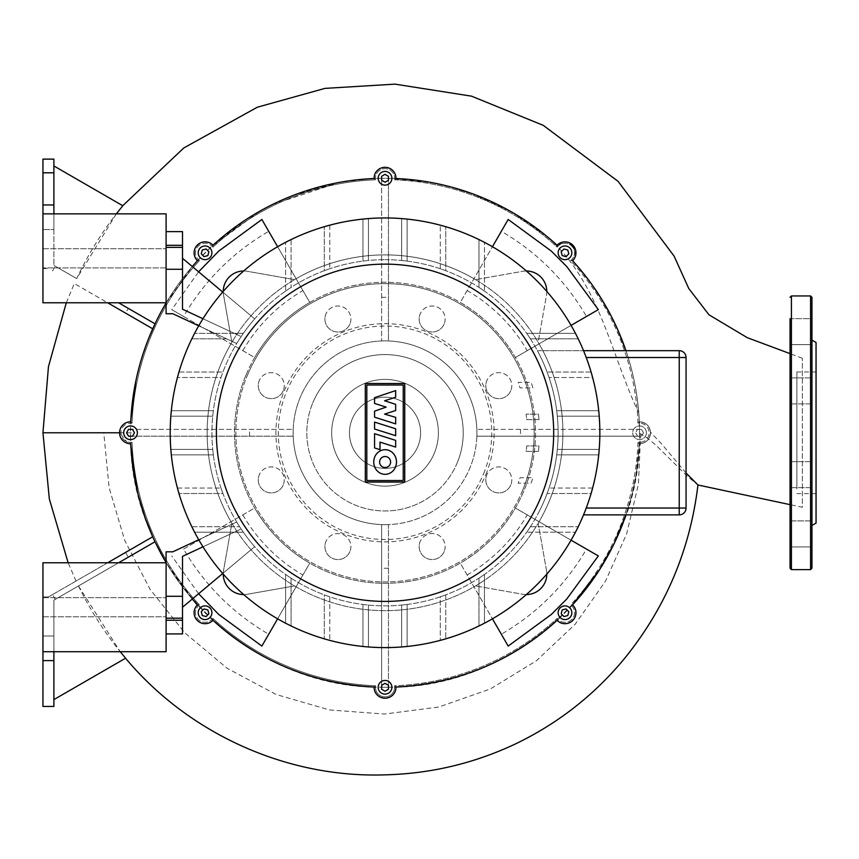 <?xml version="1.0" encoding="UTF-8"?>
<svg xmlns="http://www.w3.org/2000/svg" width="859" height="859" viewBox="0 0 859 859"><rect width="100%" height="100%" fill="white"/><g stroke="black" fill="none" stroke-linecap="round" stroke-linejoin="round"><path stroke-width="0.64" stroke-dasharray="4.29 3.22" d="M485.829 474.533A109.104 109.104 0 0 0 426.783 331.982A109.104 109.104 0 0 0 284.232 391.028A109.104 109.104 0 0 0 343.278 533.568A109.104 109.104 0 0 0 485.829 474.533M483.638 473.62A106.731 106.731 0 0 0 425.871 334.172A106.731 106.731 0 0 0 286.423 391.929A106.731 106.731 0 0 0 344.191 531.377A106.731 106.731 0 0 0 483.638 473.62M510.815 484.884A13.003 13.003 0 0 1 493.828 491.917A13.003 13.003 0 0 1 486.795 474.93A13.003 13.003 0 0 0 493.828 491.917A13.003 13.003 0 0 0 510.815 484.884A13.003 13.003 0 0 0 503.782 467.897A13.003 13.003 0 0 0 486.795 474.93A13.003 13.003 0 0 1 503.782 467.897A13.003 13.003 0 0 1 510.815 484.884M510.815 390.63A13.003 13.003 0 0 1 493.828 397.663A13.003 13.003 0 0 1 486.795 380.677A13.003 13.003 0 0 0 493.828 397.663A13.003 13.003 0 0 0 510.815 390.63A13.003 13.003 0 0 0 503.782 373.644A13.003 13.003 0 0 0 486.795 380.677A13.003 13.003 0 0 1 503.782 373.644A13.003 13.003 0 0 1 510.815 390.63M444.167 323.983A13.003 13.003 0 0 1 427.181 331.016A13.003 13.003 0 0 1 420.148 314.029A13.003 13.003 0 0 0 427.181 331.016A13.003 13.003 0 0 0 444.167 323.983A13.003 13.003 0 0 0 437.134 306.996A13.003 13.003 0 0 0 420.148 314.029A13.003 13.003 0 0 1 437.134 306.996A13.003 13.003 0 0 1 444.167 323.983M349.914 323.983A13.003 13.003 0 0 1 332.927 331.016A13.003 13.003 0 0 1 325.894 314.029A13.003 13.003 0 0 0 332.927 331.016A13.003 13.003 0 0 0 349.914 323.983A13.003 13.003 0 0 0 342.881 306.996A13.003 13.003 0 0 0 325.894 314.029A13.003 13.003 0 0 1 342.881 306.996A13.003 13.003 0 0 1 349.914 323.983M283.266 390.63A13.003 13.003 0 0 1 266.279 397.663A13.003 13.003 0 0 1 259.246 380.677A13.003 13.003 0 0 0 266.279 397.663A13.003 13.003 0 0 0 283.266 390.63A13.003 13.003 0 0 0 276.233 373.644A13.003 13.003 0 0 0 259.246 380.677A13.003 13.003 0 0 1 276.233 373.644A13.003 13.003 0 0 1 283.266 390.63M283.266 484.884A13.003 13.003 0 0 1 266.279 491.917A13.003 13.003 0 0 1 259.246 474.93A13.003 13.003 0 0 0 266.279 491.917A13.003 13.003 0 0 0 283.266 484.884A13.003 13.003 0 0 0 276.233 467.897A13.003 13.003 0 0 0 259.246 474.93A13.003 13.003 0 0 1 276.233 467.897A13.003 13.003 0 0 1 283.266 484.884M457.278 462.7A78.201 78.201 0 0 1 355.1 505.028A78.201 78.201 0 0 1 312.783 402.85A78.201 78.201 0 0 0 355.1 505.028A78.201 78.201 0 0 0 457.278 462.7A78.201 78.201 0 0 0 414.951 360.533A78.201 78.201 0 0 0 312.783 402.85A78.201 78.201 0 0 1 414.951 360.533A78.201 78.201 0 0 1 457.278 462.7M349.914 551.532A13.003 13.003 0 0 1 332.927 558.565A13.003 13.003 0 0 1 325.894 541.578A13.003 13.003 0 0 0 332.927 558.565A13.003 13.003 0 0 0 349.914 551.532A13.003 13.003 0 0 0 342.881 534.545A13.003 13.003 0 0 0 325.894 541.578A13.003 13.003 0 0 1 342.881 534.545A13.003 13.003 0 0 1 349.914 551.532M444.167 551.532A13.003 13.003 0 0 1 427.181 558.565A13.003 13.003 0 0 1 420.148 541.578A13.003 13.003 0 0 0 427.181 558.565A13.003 13.003 0 0 0 444.167 551.532A13.003 13.003 0 0 0 437.134 534.545A13.003 13.003 0 0 0 420.148 541.578A13.003 13.003 0 0 1 437.134 534.545A13.003 13.003 0 0 1 444.167 551.532M245.975 375.179A150.518 150.518 0 0 0 327.429 571.836A150.518 150.518 0 0 0 524.087 490.382A150.518 150.518 0 0 1 327.429 571.836A150.518 150.518 0 0 1 245.975 375.179A150.518 150.518 0 0 1 442.632 293.724A150.518 150.518 0 0 1 524.087 490.382A150.518 150.518 0 0 0 442.632 293.724A150.518 150.518 0 0 0 245.975 375.179M811.948 347.154L811.948 525.461L811.948 347.154M816.05 342.473L816.05 523.088M811.948 319.634L811.948 344.642L811.948 319.634M790.055 520.908L811.948 520.908L790.055 520.908L790.055 546.915L790.055 520.908L790.055 546.915L790.055 520.908L790.055 546.915L811.948 546.915L811.948 318.646L790.055 318.646L790.055 344.642L790.055 318.646L790.055 344.642L790.055 318.646L790.055 344.642L811.948 344.642L790.055 344.642M811.948 378.873L811.948 403.891L811.948 378.873M790.055 402.892L790.055 377.885L790.055 402.892M811.948 462.657L811.948 487.665L811.948 462.657M790.055 486.677L790.055 461.67L790.055 486.677M816.05 376.586L816.05 493.603L816.05 376.586M796.894 488.975L796.894 371.958L796.894 488.975M811.948 568.239L811.948 557.931M790.055 557.931L790.055 568.239M802.37 358.278L790.055 353.64L790.055 504.641L802.37 507.282L802.37 358.278L802.37 507.282M166.098 258.312L166.098 267.901L166.098 258.312M42.95 258.312L42.95 267.901L42.95 258.312M42.95 213.848L42.95 302.787L166.098 302.787L166.098 213.848L42.95 213.848L42.95 268.577L42.95 204.957L53.892 204.957L53.892 172.799L42.95 172.799L42.95 159.119M166.098 607.238L166.098 616.816L166.098 607.238M42.95 607.238L42.95 616.816L42.95 607.238M42.95 651.713L42.95 562.763L166.098 562.763L166.098 651.713L42.95 651.713L42.95 596.973L48.426 596.973L107.676 562.763M374.578 422.102L395.655 428.781L395.655 435.696L374.578 429.028L374.578 422.102M395.655 447.088L395.655 440.366L374.578 433.688L374.578 447.947L380 449.665L380 442.127L395.655 447.088M374.578 417.195L374.578 411.139L386.153 407.102L374.567 403.44L374.567 397.685L395.655 390.598L395.655 397.266L384.574 400.766L395.655 404.353L395.655 410.527L384.574 414.102L395.677 417.356L395.677 423.874L374.578 417.195M385.111 474.329A12.316 11.371 90 0 1 373.74 462.013A12.316 11.371 90 0 1 385.111 449.697A12.316 11.371 90 0 1 396.482 462.013A12.316 11.371 90 0 1 385.111 474.329M385.111 467.511A5.498 5.498 0 0 0 390.609 462.013A5.498 5.498 0 0 0 385.111 456.516A5.498 5.498 0 0 0 379.614 462.013A5.498 5.498 0 0 0 385.111 467.511M366.814 385.015L366.814 480.535L403.247 480.535L403.247 385.015L366.814 385.015M404.739 482.039L404.739 383.522L365.322 383.522L365.322 482.039L404.739 482.039M385.025 217.95A214.825 214.825 0 0 0 170.2 432.775A214.825 214.825 0 0 0 385.025 647.6A214.825 214.825 0 0 0 599.85 432.775A214.825 214.825 0 0 0 385.025 217.95M546.818 291.448A20.53 20.53 0 0 1 546.507 295.077L538.174 342.301A177.877 177.877 0 0 0 207.148 432.775A177.877 177.877 0 0 0 385.025 610.663A177.877 177.877 0 0 0 562.913 432.775A177.877 177.877 0 0 0 231.876 342.301A177.877 177.877 0 0 0 475.51 585.924A177.877 177.877 0 0 0 538.174 523.26L546.507 570.473A20.53 20.53 0 0 1 546.818 574.113M385.025 259.686A173.088 173.088 0 0 1 558.125 432.775A173.088 173.088 0 0 1 385.025 605.874A173.088 173.088 0 0 1 211.937 432.775A173.088 173.088 0 0 1 385.025 259.686A173.088 173.088 0 0 0 211.937 432.775A173.088 173.088 0 0 0 385.025 605.874A173.088 173.088 0 0 0 558.125 432.775A173.088 173.088 0 0 0 385.025 259.686M362.96 261.104A173.088 173.088 0 0 1 368.436 260.481A173.088 173.088 0 0 0 362.96 261.104L362.96 219.088L362.96 261.104M324.294 270.692A173.088 173.088 0 0 1 329.759 268.749A173.088 173.088 0 0 0 324.294 270.692L324.294 226.722L324.294 270.692M285.618 291.083A173.088 173.088 0 0 1 291.094 287.389A173.088 173.088 0 0 0 285.618 291.083L285.618 242.335L285.618 291.083M220.999 377.509A173.088 173.088 0 0 1 222.943 372.033A173.088 173.088 0 0 0 220.999 377.509L177.437 377.509L220.999 377.509M212.731 416.185A173.088 173.088 0 0 1 213.354 410.709A173.088 173.088 0 0 0 212.731 416.185L170.844 416.185L212.731 416.185M213.354 454.851A173.088 173.088 0 0 1 212.731 449.375A173.088 173.088 0 0 0 213.354 454.851L171.338 454.851L213.354 454.851M222.943 493.517A173.088 173.088 0 0 1 220.999 488.041A173.088 173.088 0 0 0 222.943 493.517L178.973 493.517L222.943 493.517M362.96 604.457A173.088 173.088 0 0 0 368.436 605.069A173.088 173.088 0 0 1 362.96 604.457L362.96 646.462L362.96 604.457M324.294 594.868A173.088 173.088 0 0 0 329.759 596.812A173.088 173.088 0 0 1 324.294 594.868L324.294 638.838L324.294 594.868M291.094 578.161A173.088 173.088 0 0 1 285.618 574.478A173.088 173.088 0 0 0 291.094 578.161L291.094 625.975L291.094 578.161M222.717 292.049L254.693 318.882A173.088 173.088 0 0 0 236.719 343.536A173.088 173.088 0 0 1 254.693 318.882A173.088 173.088 0 0 0 243.333 333.367A173.088 173.088 0 0 1 254.693 318.882A173.088 173.088 0 0 0 243.333 333.367A173.088 173.088 0 0 1 254.693 318.882L182.516 258.312L182.516 309.208L234.335 333.367L243.333 333.367L234.335 333.367L182.516 309.208L182.516 258.312L254.693 318.882L182.516 258.312L182.516 309.208L234.335 333.367L243.333 333.367L234.335 333.367L182.516 309.208L182.516 258.312L182.516 309.208L182.516 258.312L254.693 318.882L182.516 258.312M202.971 546.818L234.335 532.183L243.333 532.183A173.088 173.088 0 0 0 254.693 546.678A173.088 173.088 0 0 1 243.333 532.183A173.088 173.088 0 0 0 254.693 546.678A173.088 173.088 0 0 1 243.333 532.183A173.088 173.088 0 0 0 254.693 546.678A173.088 173.088 0 0 1 236.719 522.014A173.088 173.088 0 0 0 239.64 526.717A173.088 173.088 0 0 0 243.333 532.183L234.335 532.183L243.333 532.183L234.335 532.183L182.516 556.353L234.335 532.183L182.516 556.353L182.516 607.238L182.516 556.353L182.516 607.238L254.693 546.678L182.516 607.238L182.516 556.353L234.335 532.183L243.333 532.183L194.585 532.183L234.335 532.183L241.154 529.004L182.516 556.353L234.335 532.183L182.516 556.353L182.516 618.19L166.098 618.19L182.516 618.19L166.098 618.19L166.098 633.921L166.098 562.763M526.363 594.568A20.53 20.53 0 0 1 522.723 594.256L475.51 585.924L522.723 594.256A20.53 20.53 0 0 0 546.507 570.473A20.53 20.53 0 0 1 522.723 594.256A20.53 20.53 0 0 0 546.507 570.473L538.174 523.26A177.877 177.877 0 0 0 538.174 342.301L546.507 295.077A20.53 20.53 0 0 0 522.723 271.304A20.53 20.53 0 0 1 526.363 270.993M223.243 574.113A20.53 20.53 0 0 1 223.555 570.473A20.53 20.53 0 0 0 247.328 594.256L294.551 585.924L247.328 594.256A20.53 20.53 0 0 1 243.698 594.568M247.328 594.256A20.53 20.53 0 0 1 223.555 570.473L231.876 523.26L223.555 570.473A20.53 20.53 0 0 0 247.328 594.256M243.698 270.993A20.53 20.53 0 0 1 247.328 271.304A20.53 20.53 0 0 0 223.555 295.077L231.876 342.301L223.555 295.077A20.53 20.53 0 0 1 223.243 291.448M223.555 295.077A20.53 20.53 0 0 1 247.328 271.304L294.551 279.626L247.328 271.304A20.53 20.53 0 0 0 223.555 295.077M522.723 271.304A20.53 20.53 0 0 1 546.507 295.077A20.53 20.53 0 0 0 522.723 271.304L475.51 279.626L522.723 271.304M222.717 573.511L182.516 607.238M556.707 410.709A173.088 173.088 0 0 0 540.902 357.516L537.412 350.676L540.902 357.516A173.088 173.088 0 0 1 540.902 508.034L537.412 514.874L540.902 508.034A173.088 173.088 0 0 0 556.707 410.709L598.723 410.709L556.707 410.709M401.625 605.069A173.088 173.088 0 0 0 407.102 604.457A173.088 173.088 0 0 1 401.625 605.069L401.625 646.967L401.625 605.069M440.291 596.812A173.088 173.088 0 0 0 445.767 594.868A173.088 173.088 0 0 1 440.291 596.812L440.291 640.374L440.291 596.812M478.968 578.161A173.088 173.088 0 0 0 484.433 574.478A173.088 173.088 0 0 1 478.968 578.161L478.968 625.975L478.968 578.161M526.728 532.183A173.088 173.088 0 0 0 530.411 526.717A173.088 173.088 0 0 1 526.728 532.183L575.476 532.183L526.728 532.183M530.411 338.843A173.088 173.088 0 0 0 526.728 333.367A173.088 173.088 0 0 1 530.411 338.843L578.225 338.843L530.411 338.843M484.433 291.083A173.088 173.088 0 0 0 478.968 287.389A173.088 173.088 0 0 1 484.433 291.083L484.433 242.335L484.433 291.083M401.625 260.481A173.088 173.088 0 0 1 407.102 261.104A173.088 173.088 0 0 0 401.625 260.481L401.625 218.594L401.625 260.481M445.767 270.692A173.088 173.088 0 0 0 440.291 268.749A173.088 173.088 0 0 1 445.767 270.692L445.767 226.722L445.767 270.692M166.098 620.241L182.516 620.241L182.516 633.921L166.098 633.921M182.516 620.241L182.516 618.19M198.719 539.731L236.719 522.014L172.809 551.822L166.098 551.822L166.098 596.296L182.516 596.296M191.825 526.717L239.64 526.717L191.825 526.717A214.825 214.825 0 0 0 194.585 532.183M166.098 596.296L166.098 618.19M198.719 325.819L236.719 343.536L172.809 313.739L166.098 313.739L166.098 231.64L166.098 269.264L182.516 269.264L182.516 309.208L241.154 336.545L234.335 333.367L194.585 333.367L243.333 333.367L234.335 333.367L243.333 333.367L234.335 333.367L202.971 318.743M182.516 269.264L166.098 269.264L182.516 269.264L182.516 247.371L166.098 247.371M182.516 231.64L182.516 247.371M166.098 269.264L166.098 302.787M226.647 338.843L191.825 338.843L226.647 338.843M194.585 333.367A214.825 214.825 0 0 0 191.825 338.843M686.062 357.516L679.222 357.516L679.222 350.676A6.84 6.84 0 0 1 686.062 357.516L686.062 508.034A6.84 6.84 0 0 1 679.222 514.874L583.551 514.874M537.412 350.676L583.551 350.676L537.412 350.676M591.089 372.033L547.119 372.033L591.089 372.033A214.825 214.825 0 0 1 592.624 377.509L549.062 377.509L592.624 377.509M599.217 416.185L557.319 416.185L599.217 416.185A214.825 214.825 0 0 0 598.723 410.709M599.217 449.375L557.319 449.375L599.217 449.375A214.825 214.825 0 0 1 598.723 454.851L556.707 454.851L598.723 454.851M592.624 488.041L549.062 488.041L592.624 488.041A214.825 214.825 0 0 1 591.089 493.517L547.119 493.517L591.089 493.517M170.844 449.375L212.731 449.375L170.844 449.375A214.825 214.825 0 0 0 171.338 454.851M177.437 488.041L220.999 488.041L177.437 488.041A214.825 214.825 0 0 0 178.973 493.517M368.436 218.594L368.436 260.481L368.436 218.594A214.825 214.825 0 0 0 362.96 219.088M329.759 225.187L329.759 268.749L329.759 225.187A214.825 214.825 0 0 0 324.294 226.722M291.094 239.575L291.094 287.389L291.094 239.575A214.825 214.825 0 0 0 285.618 242.335M171.338 410.709L213.354 410.709L171.338 410.709A214.825 214.825 0 0 0 170.844 416.185M178.973 372.033L222.943 372.033L178.973 372.033A214.825 214.825 0 0 0 177.437 377.509M407.102 219.088L407.102 261.104L407.102 219.088A214.825 214.825 0 0 0 401.625 218.594M530.411 526.717L578.225 526.717L530.411 526.717M440.291 268.749L440.291 225.187L440.291 268.749M478.968 239.575A214.825 214.825 0 0 1 484.433 242.335A214.825 214.825 0 0 0 478.968 239.575L478.968 287.389L478.968 239.575M526.728 333.367L575.476 333.367L526.728 333.367M575.476 532.183A214.825 214.825 0 0 0 578.225 526.717M445.767 226.722A214.825 214.825 0 0 0 440.291 225.187M578.225 338.843A214.825 214.825 0 0 0 575.476 333.367M484.433 623.215A214.825 214.825 0 0 1 478.968 625.975A214.825 214.825 0 0 0 484.433 623.215L484.433 574.478L484.433 623.215M445.767 594.868L445.767 638.838L445.767 594.868M407.102 646.462A214.825 214.825 0 0 1 401.625 646.967A214.825 214.825 0 0 0 407.102 646.462L407.102 604.457L407.102 646.462M440.291 640.374A214.825 214.825 0 0 0 445.767 638.838M368.436 605.069L368.436 646.967L368.436 605.069M329.759 596.812L329.759 640.374L329.759 596.812M285.618 623.215L285.618 574.478L285.618 623.215A214.825 214.825 0 0 0 291.094 625.975M362.96 646.462A214.825 214.825 0 0 0 368.436 646.967M324.294 638.838A214.825 214.825 0 0 0 329.759 640.374M532.881 387.86A154.523 154.523 0 0 0 531.109 382.384L518.117 382.384A142.304 142.304 0 0 1 520.06 387.86L532.881 387.86A154.523 154.523 0 0 0 531.109 382.384L518.117 382.384A142.304 142.304 0 0 1 520.06 387.86L532.881 387.86M531.109 483.177A154.523 154.523 0 0 0 532.881 477.701L520.06 477.701A142.304 142.304 0 0 1 518.117 483.177L531.109 483.177A154.523 154.523 0 0 0 532.881 477.701L520.06 477.701A142.304 142.304 0 0 1 518.117 483.177L531.109 483.177M538.432 451.404A154.523 154.523 0 0 0 538.99 445.928L526.728 445.928A142.304 142.304 0 0 1 526.116 451.404L538.432 451.404A154.523 154.523 0 0 0 538.99 445.928L526.728 445.928A142.304 142.304 0 0 1 526.116 451.404L538.432 451.404M538.99 419.632A154.523 154.523 0 0 0 538.432 414.156L526.116 414.156A142.304 142.304 0 0 1 526.728 419.632L538.99 419.632A154.523 154.523 0 0 0 538.432 414.156L526.116 414.156A142.304 142.304 0 0 1 526.728 419.632L538.99 419.632M385.025 397.202A35.573 35.573 0 0 0 349.452 432.775A35.573 35.573 0 0 0 385.025 468.359A35.573 35.573 0 0 0 420.609 432.775A35.573 35.573 0 0 0 385.025 397.202A35.573 35.573 0 0 0 349.452 432.775A35.573 35.573 0 0 0 385.025 468.359A35.573 35.573 0 0 0 420.609 432.775A35.573 35.573 0 0 0 385.025 397.202A35.573 35.573 0 0 0 349.452 432.775A35.573 35.573 0 0 0 385.025 468.359A35.573 35.573 0 0 0 420.609 432.775A35.573 35.573 0 0 0 385.025 397.202A35.573 35.573 0 0 0 349.452 432.775A35.573 35.573 0 0 0 385.025 468.359A35.573 35.573 0 0 0 420.609 432.775A35.573 35.573 0 0 0 385.025 397.202M385.025 379.41A53.365 53.365 0 0 0 331.671 432.775A53.365 53.365 0 0 0 385.025 486.14A53.365 53.365 0 0 0 438.391 432.775A53.365 53.365 0 0 0 385.025 379.41A53.365 53.365 0 0 0 331.671 432.775A53.365 53.365 0 0 0 385.025 486.14A53.365 53.365 0 0 0 438.391 432.775A53.365 53.365 0 0 0 385.025 379.41M646.376 432.775A6.84 6.84 0 0 1 639.536 439.615A6.84 6.84 0 0 1 632.696 432.775A6.84 6.84 0 0 1 639.536 425.935A6.84 6.84 0 0 1 646.376 432.775A6.84 6.84 0 0 1 639.536 439.615A6.84 6.84 0 0 1 632.696 432.775A6.84 6.84 0 0 1 639.536 425.935A6.84 6.84 0 0 1 646.376 432.775M569.828 247.972A6.84 6.84 0 0 1 569.828 257.657A6.84 6.84 0 0 1 560.154 257.657A6.84 6.84 0 0 1 560.154 247.972A6.84 6.84 0 0 1 569.828 247.972M385.025 171.424A6.84 6.84 0 0 1 391.876 178.275A6.84 6.84 0 0 1 385.025 185.114A6.84 6.84 0 0 1 378.185 178.275A6.84 6.84 0 0 1 385.025 171.424M200.233 247.972A6.84 6.84 0 0 1 209.907 247.972A6.84 6.84 0 0 1 209.907 257.657A6.84 6.84 0 0 1 200.233 257.657A6.84 6.84 0 0 1 200.233 247.972M123.685 432.775A6.84 6.84 0 0 1 130.525 425.935A6.84 6.84 0 0 1 137.365 432.775A6.84 6.84 0 0 1 130.525 439.615A6.84 6.84 0 0 1 123.685 432.775M200.233 617.578A6.84 6.84 0 0 1 200.233 607.904A6.84 6.84 0 0 1 209.907 607.904A6.84 6.84 0 0 1 209.907 617.578A6.84 6.84 0 0 1 200.233 617.578M385.025 694.126A6.84 6.84 0 0 1 378.185 687.286A6.84 6.84 0 0 1 385.025 680.446A6.84 6.84 0 0 1 391.876 687.286A6.84 6.84 0 0 1 385.025 694.126M569.828 617.578A6.84 6.84 0 0 1 560.154 617.578A6.84 6.84 0 0 1 560.154 607.904A6.84 6.84 0 0 1 569.828 607.904A6.84 6.84 0 0 1 569.828 617.578M538.174 523.26A177.877 177.877 0 0 0 538.174 342.301A177.877 177.877 0 0 1 538.174 523.26M294.551 585.924A177.877 177.877 0 0 0 475.51 585.924A177.877 177.877 0 0 1 294.551 585.924M475.51 279.626A177.877 177.877 0 0 0 294.551 279.626A177.877 177.877 0 0 1 475.51 279.626M231.876 342.301A177.877 177.877 0 0 0 231.876 523.26A177.877 177.877 0 0 1 231.876 342.301M467.124 574.982A164.198 164.198 0 0 0 527.233 514.874L515.379 508.034C501.849 531.227 483.477 549.599 460.284 563.128L492.443 618.824M242.829 514.874A164.198 164.198 0 0 0 302.926 574.982L309.777 563.128C286.573 549.599 268.212 531.227 254.683 508.034L183.579 549.084C204.496 584.925 232.875 613.315 268.727 634.232L261.877 646.075M467.124 290.578L460.284 302.432C483.477 315.962 501.849 334.323 515.379 357.516L527.233 350.676A164.198 164.198 0 0 0 467.124 290.578L492.443 246.737M242.829 350.676L254.683 357.516C268.212 334.323 286.573 315.962 309.777 302.432L302.926 290.578A164.198 164.198 0 0 0 242.829 350.676L171.725 309.627L198.612 271.82M567.788 615.538L568.808 611.715L566.017 608.924L562.205 609.944L561.174 613.766L563.976 616.558L567.788 615.538M385.025 691.237L388.451 689.262L388.451 685.31L385.025 683.334L381.611 685.31L381.611 689.262L385.025 691.237M202.273 615.538L206.085 616.558L208.877 613.766L207.857 609.944L204.045 608.924L201.253 611.715L202.273 615.538M126.574 432.775L128.549 436.2L132.501 436.2L134.476 432.775L132.501 429.36L128.549 429.36L126.574 432.775M202.273 250.023L201.253 253.834L204.045 256.626L207.857 255.606L208.877 251.794L206.085 249.003L202.273 250.023M385.025 174.323L381.611 176.299L381.611 180.25L385.025 182.215L388.451 180.25L388.451 176.299L385.025 174.323M567.788 250.023L563.976 249.003L561.174 251.794L562.205 255.606L566.017 256.626L568.808 253.834L567.788 250.023M643.488 432.775L641.512 429.36L643.488 432.775L641.512 436.2L637.561 436.2L635.585 432.775L637.561 429.36L641.512 429.36L637.561 429.36L635.585 432.775L637.561 436.2L641.512 436.2L643.488 432.775M572.566 260.717L570.666 260.685L571.761 259.59L570.666 260.685A253.137 253.137 0 0 1 637.99 423.197L639.536 423.197A9.578 9.578 0 0 1 649.114 432.775A9.578 9.578 0 0 1 639.536 442.353L637.99 442.353A253.137 253.137 0 0 1 570.666 604.876L571.761 605.971A9.578 9.578 0 0 1 571.761 619.511A9.578 9.578 0 0 1 558.221 619.511L557.126 618.416L557.083 620.316A254.511 254.511 0 0 1 395.978 687.05L394.603 685.74A253.137 253.137 0 0 0 557.126 618.416L558.221 619.511A9.578 9.578 0 0 0 571.761 619.511A9.578 9.578 0 0 0 571.761 605.971L570.666 604.876L572.566 604.833A254.511 254.511 0 0 0 639.3 443.727A254.511 254.511 0 0 1 572.566 604.833L570.666 604.876A253.137 253.137 0 0 0 637.99 442.353L639.536 443.727A10.942 10.942 0 0 0 650.488 432.775A10.942 10.942 0 0 0 639.536 421.833A10.942 10.942 0 0 1 650.488 432.775A10.942 10.942 0 0 1 639.536 443.727L639.3 443.727A254.511 254.511 0 0 1 625.932 514.874L631.698 495.45L636.057 474.694L639.3 443.727L637.99 442.353L639.536 442.353A9.578 9.578 0 0 0 649.114 432.775A9.578 9.578 0 0 0 639.536 423.197L637.99 423.197A253.137 253.137 0 0 0 570.666 260.685L572.566 260.717A254.511 254.511 0 0 1 639.3 421.833L637.99 423.197L639.3 421.833A254.511 254.511 0 0 0 625.932 350.676L626.082 351.106C633.942 374.653 638.344 398.222 639.3 421.833L639.536 421.833A10.942 10.942 0 0 1 650.488 432.775A10.942 10.942 0 0 1 639.536 443.727C646.548 442.922 650.188 439.078 650.467 432.206C649.662 425.967 646.011 422.51 639.536 421.833L639.3 421.833A254.511 254.511 0 0 0 572.566 260.717L592.463 285.317M572.738 605.004L571.761 605.971L572.738 605.004C583.207 614.507 566.736 630.957 557.255 620.477A10.942 10.942 0 0 0 572.738 620.477A10.942 10.942 0 0 0 572.738 605.004L572.738 605.004A10.942 10.942 0 0 1 572.738 620.477A10.942 10.942 0 0 1 557.255 620.477L557.126 618.416A253.137 253.137 0 0 1 394.603 685.74L394.603 687.286A9.578 9.578 0 0 1 385.025 696.864A9.578 9.578 0 0 1 375.447 687.286A9.578 9.578 0 0 0 385.025 696.864A9.578 9.578 0 0 0 394.603 687.286L394.603 685.74L395.978 687.286A10.942 10.942 0 0 1 385.025 698.227A10.942 10.942 0 0 1 374.084 687.286L375.447 685.74L375.447 687.286L375.447 685.74A253.137 253.137 0 0 1 212.935 618.416L211.84 619.511A9.578 9.578 0 0 1 198.289 619.511A9.578 9.578 0 0 1 198.289 605.971A9.578 9.578 0 0 0 198.289 619.511A9.578 9.578 0 0 0 211.84 619.511L212.935 618.416L212.968 620.316L212.935 618.416A253.137 253.137 0 0 0 375.447 685.74L374.084 687.05A254.511 254.511 0 0 1 212.968 620.316L212.807 620.477A10.942 10.942 0 0 1 197.323 620.477A10.942 10.942 0 0 1 197.323 605.004L199.385 604.876L198.289 605.971L199.385 604.876A253.137 253.137 0 0 1 132.071 442.353L130.525 442.353A9.578 9.578 0 0 1 120.947 432.775A9.578 9.578 0 0 1 130.525 423.197A9.578 9.578 0 0 0 120.947 432.775A9.578 9.578 0 0 0 130.525 442.353L132.071 442.353L130.761 443.727L132.071 442.353A253.137 253.137 0 0 0 199.385 604.876L197.495 604.833A254.511 254.511 0 0 1 130.761 443.727L130.525 443.727A10.942 10.942 0 0 1 119.573 432.775A10.942 10.942 0 0 1 130.525 421.833L132.071 423.197L130.525 423.197L132.071 423.197A253.137 253.137 0 0 1 199.385 260.685L198.289 259.59A9.578 9.578 0 0 1 198.289 246.039A9.578 9.578 0 0 1 211.84 246.039A9.578 9.578 0 0 0 198.289 246.039A9.578 9.578 0 0 0 198.289 259.59L199.385 260.685L197.495 260.717L199.385 260.685A253.137 253.137 0 0 0 132.071 423.197L130.761 421.833A254.511 254.511 0 0 1 197.495 260.717L197.323 260.556A10.942 10.942 0 0 1 197.323 245.073A10.942 10.942 0 0 1 212.807 245.073L212.935 247.134L211.84 246.039L212.935 247.134A253.137 253.137 0 0 1 375.447 179.821L375.447 178.275A9.578 9.578 0 0 1 385.025 168.697A9.578 9.578 0 0 1 394.603 178.275A9.578 9.578 0 0 0 385.025 168.697A9.578 9.578 0 0 0 375.447 178.275L375.447 179.821L374.084 178.511L375.447 179.821A253.137 253.137 0 0 0 212.935 247.134L212.968 245.244A254.511 254.511 0 0 1 374.084 178.511L374.084 178.275A10.942 10.942 0 0 1 385.025 167.322A10.942 10.942 0 0 1 395.978 178.275L394.603 179.821L394.603 178.275L394.603 179.821A253.137 253.137 0 0 1 557.126 247.134L558.221 246.039A9.578 9.578 0 0 1 571.761 246.039A9.578 9.578 0 0 1 571.761 259.59A9.578 9.578 0 0 0 571.761 246.039A9.578 9.578 0 0 0 558.221 246.039L557.126 247.134A253.137 253.137 0 0 0 394.603 179.821L395.978 178.511A254.511 254.511 0 0 1 557.083 245.244L557.126 247.134L557.255 245.073A10.942 10.942 0 0 1 572.738 245.073A10.942 10.942 0 0 1 572.738 260.556A10.942 10.942 0 0 0 572.738 245.073A10.942 10.942 0 0 0 557.255 245.073L566.264 241.937M192.319 266.537A254.511 254.511 0 0 0 166.098 303.002L192.319 266.537M166.098 562.559A254.511 254.511 0 0 0 192.319 599.013L166.098 562.559M198.612 593.741L171.725 555.923M261.877 219.475L268.727 231.329C232.875 252.245 204.496 280.625 183.579 316.466L171.725 309.627M598.326 309.627L586.482 316.466C565.566 280.625 537.186 252.245 501.334 231.329L508.174 219.475M508.174 646.075L501.334 634.232C537.186 613.315 565.566 584.925 586.482 549.084L598.326 555.923M268.727 634.232L309.777 563.128M277.618 618.824L302.926 574.982M183.579 549.084L254.683 508.034M183.579 316.466L254.683 357.516M268.727 231.329L309.777 302.432M277.618 246.737L302.926 290.578M501.334 231.329L460.284 302.432M586.482 316.466L515.379 357.516M571.074 325.368L527.233 350.676M586.482 549.084L515.379 508.034M571.074 540.193L527.233 514.874M501.334 634.232L460.284 563.128M385.025 524.656A91.881 91.881 0 0 1 381.611 524.602L381.611 687.286L388.451 687.286L381.611 687.286L381.611 524.602A91.881 91.881 0 0 1 293.209 429.36L130.525 429.36L130.525 436.2L130.525 429.36L293.209 429.36A91.881 91.881 0 0 1 385.025 340.894A91.881 91.881 0 0 0 293.144 432.775A91.881 91.881 0 0 0 385.025 524.656A91.881 91.881 0 0 0 476.917 432.775A91.881 91.881 0 0 0 385.025 340.894A91.881 91.881 0 0 1 388.451 340.959L388.451 178.296L381.611 178.275L388.451 178.275L388.451 340.959A91.881 91.881 0 0 1 476.852 436.2L639.515 436.2L639.536 429.36A254.511 254.511 0 0 0 638.763 412.921L639.515 429.36L476.852 429.36L639.536 429.36L639.536 436.2L476.852 436.2A91.881 91.881 0 0 1 388.451 524.602L388.451 687.286L388.451 524.602A91.881 91.881 0 0 1 385.025 524.656M388.451 568.239L381.611 568.239M130.525 436.2L293.209 436.2L130.525 436.2M249.561 436.2L249.561 429.36M368.865 178.779L381.611 178.296L381.611 340.959L381.611 178.275A254.511 254.511 0 0 0 130.547 429.36L130.525 421.833A10.942 10.942 0 0 0 119.573 432.775A10.942 10.942 0 0 0 130.525 443.727L128.807 443.588M381.611 297.311L388.451 297.311M470.743 193.135L511.975 212.184L548.418 237.642A254.511 254.511 0 0 0 388.451 178.296L431.894 182.623L451.78 187.176M548.418 237.642C600.441 284.973 610.244 352.781 638.763 412.921M130.547 436.2A254.511 254.511 0 0 0 381.611 687.264C248.101 688.768 129.086 569.828 130.547 436.2M388.451 687.264A254.511 254.511 0 0 0 639.515 436.2C640.986 569.936 521.907 688.714 388.451 687.264M451.952 187.23L453.67 187.702M135.872 380.848L140.06 363.744L148.671 338.392M155.833 322.125L163.704 307.114M197.302 260.932L211.507 246.597L260.309 210.927M263.681 209.059L281.322 200.362M292.629 195.637L337.351 182.774L357.247 179.789M520.49 429.36L520.49 436.2M125.575 552.434L152.73 536.757A254.511 254.511 0 0 0 155.028 541.75L53.892 600.14L128.259 557.201L125.575 552.434L52.528 594.611L55.266 599.346L128.259 557.201M118.617 562.763L53.892 600.14L53.892 699.602L53.892 600.14L55.266 599.346M78.459 585.956C91.172 612.038 106.892 636.122 125.607 658.198L53.892 699.602M78.47 585.945L120.239 651.713M52.528 594.611L48.426 596.973L42.95 596.973L42.95 635.971L53.892 635.971L42.95 635.971L53.892 635.971L53.892 600.14L53.892 651.713M130.525 443.727L130.525 442.353L130.761 443.727A254.511 254.511 0 0 0 197.495 604.833L197.323 605.004A10.942 10.942 0 0 0 197.323 620.477A10.942 10.942 0 0 0 212.807 620.477C203.293 630.957 186.865 614.475 197.323 605.004L198.289 605.971L197.323 605.004M137.333 491.241L138.686 496.717M53.892 159.119L53.892 172.799M42.95 172.799L42.95 204.957L53.892 204.957L53.892 229.578L53.892 213.848M53.892 229.578L53.892 165.959L53.892 265.42L53.892 229.578L42.95 229.578L53.892 229.578M116.33 213.848L76.687 278.574L53.892 265.42L76.687 278.574C89.057 252.353 104.433 228.075 122.805 205.741L53.892 165.959M118.617 302.787L155.028 323.811A254.511 254.511 0 0 0 152.73 328.804L107.676 302.787M66.283 302.787L74.325 283.534L125.586 313.127L128.302 308.381M52.528 270.95L55.266 266.215M131.502 432.775L42.95 432.775M128.023 443.437L119.573 432.775C120.228 426.118 123.879 422.478 130.525 421.833L130.525 423.197L130.525 421.833M152.73 328.804C139.534 358.428 132.211 389.438 130.761 421.833A254.511 254.511 0 0 1 197.495 260.717C180.186 279.615 166.034 300.639 155.028 323.811M197.495 260.717L197.323 260.556C186.854 251.053 203.315 234.604 212.807 245.073L247.167 218.841L269.823 205.838M374.084 178.275L375.447 178.275L374.084 178.275C373.397 164.144 396.665 164.155 395.978 178.275A10.942 10.942 0 0 0 385.025 167.322A10.942 10.942 0 0 0 374.084 178.275L339.251 182.419L272.217 204.635M395.978 178.275L394.603 178.275L395.978 178.511C457.503 181.797 511.202 204.034 557.083 245.244L558.221 246.039L557.255 245.073M566.51 241.97L569.377 242.786M575.562 249.98L574.789 257.7M574.435 258.355L572.738 260.556L571.761 259.59L572.738 260.556M639.536 433.183L646.419 437.392L655.61 444.887L687.415 476.283L697.927 485.002M686.062 472.998L661.258 443.534L650.467 432.206M212.807 620.477L211.84 619.511L212.968 620.316A254.511 254.511 0 0 0 374.084 687.05L374.084 687.286A10.942 10.942 0 0 0 385.025 698.227A10.942 10.942 0 0 0 395.978 687.286C396.654 701.416 373.397 701.395 374.084 687.286L375.447 687.286L374.084 687.286M374.084 178.511A254.511 254.511 0 0 0 212.968 245.244M557.083 245.244A254.511 254.511 0 0 0 395.978 178.511M212.807 245.073L211.84 246.039L212.807 245.073A10.942 10.942 0 0 0 197.323 245.073A10.942 10.942 0 0 0 197.323 260.556L198.289 259.59L197.323 260.556M395.978 687.286L394.603 687.286L395.978 687.05A254.511 254.511 0 0 0 557.083 620.316L558.221 619.511L557.255 620.477M42.95 268.577L48.426 268.577L42.95 268.577M53.892 204.957L42.95 204.957M53.892 660.603L53.892 706.442L42.95 706.442L42.95 660.603L53.892 660.603L53.892 635.971L42.95 635.971L42.95 660.603L53.892 660.603L42.95 660.603M522.82 489.855A149.144 149.144 0 0 1 327.955 570.569A149.144 149.144 0 0 1 247.231 375.705A149.144 149.144 0 0 0 327.955 570.569A149.144 149.144 0 0 0 522.82 489.855A149.144 149.144 0 0 0 442.106 294.981A149.144 149.144 0 0 0 247.231 375.705A149.144 149.144 0 0 1 442.106 294.981A149.144 149.144 0 0 1 522.82 489.855M810.574 295.947L810.574 569.614M791.418 569.614L791.418 295.947M182.516 245.32L166.098 245.32M679.222 514.874L679.222 508.034L686.062 508.034M586.246 508.034L679.222 508.034L679.222 357.516L586.246 357.516M639.536 421.833L639.536 423.197L639.536 421.833M639.536 442.353L639.536 443.727L639.536 442.353M640.685 433.806L638.42 484.175L626.662 533.858L605.52 581.146L575.24 624.139L536.446 660.743L490.382 688.929L438.928 707L384.467 714.054L329.394 709.931L276.158 694.501L227.216 668.334L184.674 632.729L150.153 589.457L124.727 540.44L109.093 487.59L103.767 432.775M811.948 403.891L790.055 403.891L811.948 403.891M811.948 487.665L790.055 487.665L811.948 487.665M811.948 546.915L790.055 546.915M816.05 493.603L796.894 493.603M796.894 371.958L816.05 371.958M790.055 377.885L811.948 377.885L790.055 377.885M790.055 461.67L811.948 461.67L790.055 461.67M790.055 318.646L811.948 318.646M166.098 267.901L42.95 267.901L166.098 267.901M42.95 248.734L166.098 248.734L42.95 248.734M42.95 616.816L166.098 616.816L42.95 616.816M42.95 597.66L166.098 597.66L42.95 597.66M76.043 581.028L68.129 562.763"/><path stroke-width="1.29" d="M811.948 525.461L816.05 523.088L816.05 342.473L811.948 340.1M811.948 307.629L811.948 568.239L810.574 569.614L810.574 295.947L811.948 297.311L811.948 307.629M790.055 297.311L791.418 295.947L791.418 569.614L790.055 568.239L790.055 318.646M790.055 344.642L790.055 353.64L747.309 337.684L708.986 314.813L688.8 288.581L674.079 256.079L618.072 181.346L543.242 125.339L471.516 96.165L395.011 84.139L324.97 88.38L257.367 107.203L183.826 147.931L122.751 205.709M686.062 472.998L697.948 484.991L790.055 504.641L790.055 520.908M790.055 546.915L790.055 557.931M811.948 557.931L811.948 546.915M811.948 318.646L811.948 297.311M42.95 159.119L53.892 159.119L42.95 159.119L42.95 172.799L53.892 172.799L53.892 204.957L42.95 204.957L42.95 213.848L166.098 213.848L166.098 313.739L172.809 313.739L198.719 325.819M42.95 213.848L42.95 302.787L166.098 302.787M53.892 651.713L53.892 660.603L42.95 660.603L42.95 651.713L166.098 651.713L166.098 551.822L172.809 551.822L198.719 539.731M42.95 651.713L42.95 562.763L166.098 562.763M374.578 422.102L395.655 428.781L395.655 435.696L374.578 429.028L374.578 422.102M395.655 440.366L395.655 447.088L380 442.127L380 449.665L374.578 447.947L374.578 433.688L395.655 440.366M374.578 417.195L374.578 411.139L386.153 407.102L374.567 403.44L374.567 397.685L395.655 390.598L395.655 397.266L384.574 400.766L395.655 404.353L395.655 410.527L384.574 414.102L395.677 417.356L395.677 423.874L374.578 417.195M385.111 474.329A12.316 11.371 90 0 1 373.74 462.013A12.316 11.371 90 0 1 385.111 449.697A12.316 11.371 90 0 1 396.482 462.013A12.316 11.371 90 0 1 385.111 474.329M385.111 456.516A5.498 5.498 0 0 1 390.609 462.013A5.498 5.498 0 0 1 385.111 467.511A5.498 5.498 0 0 1 379.614 462.013A5.498 5.498 0 0 1 385.111 456.516M366.814 480.535L366.814 385.015L403.247 385.015L403.247 480.535L366.814 480.535M404.739 383.522L404.739 482.039L365.322 482.039L365.322 383.522L404.739 383.522M599.85 432.775A214.825 214.825 0 0 0 385.025 217.95A214.825 214.825 0 0 0 170.2 432.775A214.825 214.825 0 0 0 385.025 647.6A214.825 214.825 0 0 0 599.85 432.775A214.825 214.825 0 0 1 385.025 647.6A214.825 214.825 0 0 1 170.2 432.775M546.818 574.113A20.53 20.53 0 0 1 526.363 594.568M243.698 594.568A20.53 20.53 0 0 1 223.243 574.113M223.243 291.448A20.53 20.53 0 0 1 243.698 270.993M526.363 270.993A20.53 20.53 0 0 1 546.818 291.448M182.516 607.238L222.717 573.511M166.098 633.921L182.516 633.921L182.516 620.241L166.098 620.241M202.971 546.818L182.516 556.353L182.516 596.296L166.098 596.296M166.098 618.19L182.516 618.19L182.516 596.296M182.516 618.19L182.516 620.241M182.516 258.312L222.717 292.049M166.098 247.371L182.516 247.371L182.516 231.64L166.098 231.64L182.516 231.64M182.516 247.371L182.516 269.264L166.098 269.264M202.971 318.743L182.516 309.208L182.516 269.264M686.062 357.516A6.84 6.84 0 0 0 679.222 350.676L583.551 350.676L679.222 350.676L679.222 357.516L686.062 357.516L686.062 508.034L679.222 508.034L679.222 514.874A6.84 6.84 0 0 0 686.062 508.034M583.551 514.874L679.222 514.874M591.089 372.033A214.825 214.825 0 0 1 592.624 377.509M171.338 454.851A214.825 214.825 0 0 1 170.844 449.375M178.973 493.517A214.825 214.825 0 0 1 177.437 488.041M194.585 532.183A214.825 214.825 0 0 1 191.825 526.717M362.96 219.088A214.825 214.825 0 0 1 368.436 218.594M324.294 226.722A214.825 214.825 0 0 1 329.759 225.187M285.618 242.335A214.825 214.825 0 0 1 291.094 239.575M170.844 416.185A214.825 214.825 0 0 1 171.338 410.709M177.437 377.509A214.825 214.825 0 0 1 178.973 372.033M191.825 338.843A214.825 214.825 0 0 1 194.585 333.367M401.625 218.594A214.825 214.825 0 0 1 407.102 219.088M578.225 526.717A214.825 214.825 0 0 1 575.476 532.183M440.291 225.187A214.825 214.825 0 0 1 445.767 226.722M592.624 488.041A214.825 214.825 0 0 1 591.089 493.517M575.476 333.367A214.825 214.825 0 0 1 578.225 338.843M599.217 449.375A214.825 214.825 0 0 1 598.723 454.851M598.723 410.709A214.825 214.825 0 0 1 599.217 416.185M445.767 638.838A214.825 214.825 0 0 1 440.291 640.374M368.436 646.967A214.825 214.825 0 0 1 362.96 646.462M329.759 640.374A214.825 214.825 0 0 1 324.294 638.838M291.094 625.975A214.825 214.825 0 0 1 285.618 623.215M569.828 247.972A6.84 6.84 0 0 1 569.828 257.657A6.84 6.84 0 0 1 560.154 257.657A6.84 6.84 0 0 1 560.154 247.972A6.84 6.84 0 0 1 569.828 247.972M385.025 171.424A6.84 6.84 0 0 1 391.876 178.275A6.84 6.84 0 0 1 385.025 185.114A6.84 6.84 0 0 1 378.185 178.275A6.84 6.84 0 0 1 385.025 171.424M200.233 247.972A6.84 6.84 0 0 1 209.907 247.972A6.84 6.84 0 0 1 209.907 257.657A6.84 6.84 0 0 1 200.233 257.657A6.84 6.84 0 0 1 200.233 247.972M123.685 432.775A6.84 6.84 0 0 1 130.525 425.935A6.84 6.84 0 0 1 137.365 432.775A6.84 6.84 0 0 1 130.525 439.615A6.84 6.84 0 0 1 123.685 432.775M200.233 617.578A6.84 6.84 0 0 1 200.233 607.904A6.84 6.84 0 0 1 209.907 607.904A6.84 6.84 0 0 1 209.907 617.578A6.84 6.84 0 0 1 200.233 617.578M385.025 694.126A6.84 6.84 0 0 1 378.185 687.286A6.84 6.84 0 0 1 385.025 680.446A6.84 6.84 0 0 1 391.876 687.286A6.84 6.84 0 0 1 385.025 694.126M569.828 617.578A6.84 6.84 0 0 1 560.154 617.578A6.84 6.84 0 0 1 560.154 607.904A6.84 6.84 0 0 1 569.828 607.904A6.84 6.84 0 0 1 569.828 617.578M568.808 611.715L567.788 615.538L563.976 616.558L561.174 613.766L562.205 609.944L566.017 608.924L568.808 611.715M388.451 689.262L385.025 691.237L381.611 689.262L381.611 685.31L385.025 683.334L388.451 685.31L388.451 689.262M206.085 616.558L202.273 615.538L201.253 611.715L204.045 608.924L207.857 609.944L208.877 613.766L206.085 616.558M128.549 436.2L126.574 432.775L128.549 429.36L132.501 429.36L134.476 432.775L132.501 436.2L128.549 436.2M201.253 253.834L202.273 250.023L206.085 249.003L208.877 251.794L207.857 255.606L204.045 256.626L201.253 253.834M381.611 176.299L385.025 174.323L388.451 176.299L388.451 180.25L385.025 182.215L381.611 180.25L381.611 176.299M563.976 249.003L567.788 250.023L568.808 253.834L566.017 256.626L562.205 255.606L561.174 251.794L563.976 249.003M592.463 285.317L601.611 299.115L611.264 316.198L617.9 330.092L625.932 350.676A254.511 254.511 0 0 0 572.566 260.717L572.738 260.556A10.942 10.942 0 0 0 572.738 245.073A10.942 10.942 0 0 0 557.255 245.073L557.083 245.244A254.511 254.511 0 0 0 395.978 178.511L395.978 178.275A10.942 10.942 0 0 0 385.025 167.322A10.942 10.942 0 0 0 374.084 178.275L374.084 178.511A254.511 254.511 0 0 0 212.968 245.244L212.807 245.073A10.942 10.942 0 0 0 197.323 245.073A10.942 10.942 0 0 0 197.323 260.556L197.495 260.717A254.511 254.511 0 0 0 192.319 266.537L197.302 260.932M163.704 307.114L166.098 303.002A254.511 254.511 0 0 0 130.761 421.833L130.525 421.833A10.942 10.942 0 0 0 119.573 432.775A10.942 10.942 0 0 0 130.525 443.727L130.761 443.727A254.511 254.511 0 0 0 166.098 562.559L155.028 541.75L118.617 562.763M197.323 605.004L192.319 599.013A254.511 254.511 0 0 0 197.495 604.833L197.323 605.004A10.942 10.942 0 0 0 197.323 620.477A10.942 10.942 0 0 0 212.807 620.477L212.968 620.316A254.511 254.511 0 0 0 374.084 687.05L374.084 687.286A10.942 10.942 0 0 0 385.025 698.227A10.942 10.942 0 0 0 395.978 687.286L395.978 687.05A254.511 254.511 0 0 0 557.083 620.316L557.255 620.477A10.942 10.942 0 0 0 572.738 620.477A10.942 10.942 0 0 0 572.738 605.004L572.566 604.833A254.511 254.511 0 0 0 625.932 514.874L613.981 543.93L599.582 569.667L572.566 604.833L573.307 605.616M277.618 618.824L261.877 646.075L218.787 614.507L198.612 593.741M198.612 271.82L218.787 251.053L261.877 219.475L277.618 246.737M492.443 246.737L508.174 219.475L551.274 251.053L566.757 266.537L598.326 309.627L571.074 325.368M571.074 540.193L598.326 555.923L566.757 599.024L551.274 614.507L508.174 646.075L492.443 618.824M453.67 187.702L470.743 193.135M130.525 421.833L135.872 380.848M148.671 338.392L155.833 322.125M260.309 210.927L263.681 209.059M281.322 200.362L292.629 195.637M357.247 179.789L368.865 178.779M53.892 699.602L125.607 658.198L120.239 651.713M107.676 562.763L152.73 536.757L145.311 518.288L138.686 496.717M130.525 443.727L137.333 491.241M53.892 172.799L53.892 159.119M53.892 213.848L53.892 204.957M42.95 204.957L42.95 172.799M53.892 165.959L122.805 205.741L116.33 213.848M107.676 302.787L152.73 328.804M155.028 323.811L118.617 302.787M68.129 562.763L49.339 498.972L42.95 432.775L119.573 432.775M272.217 204.635L269.823 205.838M374.084 178.511L374.094 177.824M569.377 242.786L575.562 249.98M574.789 257.7L574.435 258.355M395.978 687.286L395.978 687.05C457.514 683.753 511.223 661.505 557.083 620.316L557.255 620.477M212.807 620.477L212.968 620.316C258.827 661.494 312.526 683.743 374.084 687.05M128.807 443.588L128.023 443.437M42.95 660.603L42.95 706.442L53.892 706.442L53.892 660.603M553.679 432.775A168.643 168.643 0 0 0 385.025 264.132A168.643 168.643 0 0 0 216.382 432.775A168.643 168.643 0 0 0 385.025 601.418A168.643 168.643 0 0 0 553.679 432.775M166.098 245.32L182.516 245.32M586.246 357.516L679.222 357.516L679.222 508.034L586.246 508.034M810.574 569.614L791.418 569.614M791.418 295.947L810.574 295.947M42.95 432.775L48.458 366.675L66.283 302.787M697.948 484.991C690.153 549.674 665.8 607.345 624.901 658.037C594.396 695.124 557.448 723.976 514.079 744.581C473.105 763.662 430.026 773.755 384.832 774.861C286.541 778.136 188.54 733.607 125.554 658.23"/></g></svg>
